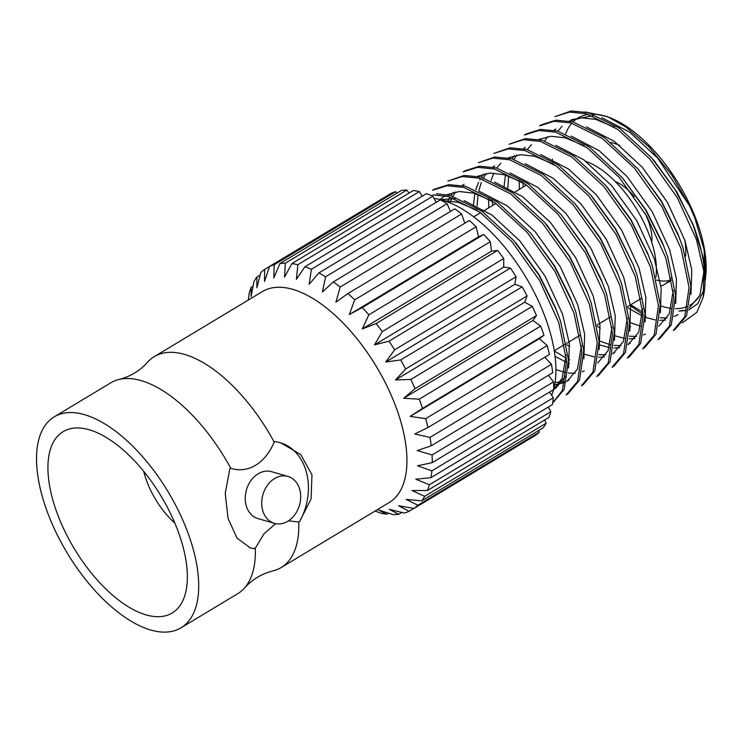 <?xml version="1.0" encoding="UTF-8"?>
<svg xmlns="http://www.w3.org/2000/svg" width="743" height="743" viewBox="0 0 743 743"><rect width="100%" height="100%" fill="white"/><g stroke="black" fill="none" stroke-linecap="round" stroke-linejoin="round"><path stroke-width="1.11" d="M119.103 379.441C130.229 376.599 139.656 370.933 147.374 362.426A123.069 58.985 59 0 1 154.247 356.659A123.069 58.985 59 0 1 274.195 442.104C265.214 463.465 247.893 473.83 230.729 468.266A123.069 58.985 -121 0 0 119.103 379.441A123.069 58.985 -121 0 0 110.781 382.812L54.174 416.888A123.069 58.985 59 0 1 168.169 491.912A123.069 58.985 59 0 1 181.088 627.779A123.069 58.985 59 0 1 43.568 500.847A123.069 58.985 59 0 1 54.174 416.888M288.015 476.449L271.548 471.675A24.417 19.03 106.2 0 0 246.472 489.832A24.417 19.03 106.2 0 0 257.951 518.586L274.408 523.36A24.417 19.03 -73.8 0 1 262.929 494.606A24.417 19.03 -73.8 0 1 288.015 476.449A24.417 19.03 -73.8 0 1 299.568 488.857A24.417 19.03 -73.8 0 1 294.906 514.602A24.417 19.03 -73.8 0 1 274.408 523.36M279.851 442.559A54.694 42.63 -73.8 0 1 279.99 442.596A54.694 42.63 -73.8 0 1 299.661 521.456L298.77 521.995A123.069 58.985 59 0 1 281.17 567.55A123.069 58.985 59 0 1 272.848 570.921C261.722 573.763 252.295 579.429 244.586 587.936A123.069 58.985 -121 0 0 255.304 548.158L254.412 548.687L250.382 547.935L236.961 538.043L228.082 518.521L225.213 493.398L229.838 468.805L230.729 468.266M274.195 442.104L275.086 441.565L280.873 442.837L300.785 454.614L311.949 474.796L311.103 498.832L299.661 521.456M249.49 547.656A54.694 42.63 106.2 0 0 249.509 547.665A54.694 42.63 106.2 0 0 254.412 548.687M255.304 548.158L264.081 533.734L275.653 523.657M288.433 520.843L298.77 521.995M181.088 627.779L237.704 593.703A123.069 58.985 -121 0 0 244.586 587.936M181.311 540.802A105.812 50.719 59 0 1 172.19 612.994A105.812 50.719 59 0 1 74.179 548.483A105.812 50.719 59 0 1 63.071 431.674A105.812 50.719 59 0 1 181.311 540.802M143.743 471.433A55.344 26.525 -121 0 0 145.043 476.133A55.344 26.525 -121 0 0 174.828 523.091M682.325 322.899L696.878 312.274L703.277 297.079L703.705 270.703L696.432 239.543L677.31 197.629L649.763 158.946L617.851 129.458L586.283 113.753L569.398 112.072L555.012 116.614L571.256 110.958L588.131 112.639L619.708 128.344L651.62 157.822L675.341 190.134L692.773 223.81L703.5 258.453L705.005 284.067M679.121 237.063L661.27 201.344L637.726 168.67L661.549 201.204L677.792 233.692L682.993 247.66L690.916 286.296L686.597 315.729L675.118 329.325L673.26 330.44L684.74 316.843L689.058 287.42L681.127 248.738L662.004 206.833L634.466 168.15L602.554 138.672L570.977 122.966L554.102 121.285L539.706 125.818M663.824 246.277L645.964 210.548L622.42 177.874L646.243 210.408L662.487 242.905L667.688 256.874L675.61 295.51L671.3 324.932L659.812 338.529L657.954 339.644L669.443 326.056L673.752 296.624L665.821 257.951L646.698 216.046L619.16 177.363L587.249 147.876L555.671 132.17L538.796 130.489L524.4 135.031M642.649 348.857L654.137 335.26L658.456 305.819L650.524 267.164L631.401 225.25L603.864 186.567L571.943 157.089L540.375 141.384L523.49 139.703L509.094 144.244L525.347 138.588L542.232 140.26L573.8 155.974L605.721 185.453L630.668 219.761L648.518 255.481L652.373 266.04L660.313 304.704L655.995 334.146L644.506 347.743L642.658 348.857M627.343 358.07L638.831 344.473L643.15 315.032L635.209 276.331L616.086 234.444L588.558 195.78L556.646 166.293L525.069 150.588L508.193 148.906L493.789 153.448L510.051 147.792L526.926 149.473L558.504 165.178L590.416 194.666L615.362 228.965L633.222 264.694L637.067 275.216L645.008 313.908L640.689 343.35L629.2 356.956M612.046 367.283L623.535 353.677L627.854 324.236L619.903 285.535L600.79 243.648L573.262 204.994L541.341 175.506L509.772 159.801L492.888 158.12L478.492 162.661L494.745 157.005L511.63 158.677L543.198 174.391L575.119 203.87L600.065 238.178L617.916 273.898L621.761 284.42L629.711 323.121L625.392 352.563L613.904 366.16L612.056 367.274M602.619 283.111L584.76 247.382L561.216 214.708L585.038 247.243L601.282 279.739L606.474 293.671L614.405 332.325L610.087 361.767L598.607 375.364L596.75 376.487L608.229 362.89L612.548 333.449L604.616 294.785L585.493 252.871L557.956 214.198L526.044 184.719L494.466 169.005L477.591 167.333L463.195 171.865M581.453 385.691L592.933 372.094L597.242 342.662L589.32 304.017L570.197 262.093L542.65 223.411L510.738 193.923L479.17 178.218L462.295 176.537L447.899 181.069L464.152 175.422L481.027 177.094L512.596 192.808L544.508 222.287L569.454 256.595L587.314 292.315L591.168 302.875L599.099 341.548L594.79 370.98L583.311 384.577L581.453 385.691M572.017 301.528L554.157 265.808L530.613 233.126L554.436 265.669L570.68 298.157L575.881 312.125L583.803 350.761L579.484 380.193L568.005 393.781L566.147 394.904L577.627 381.308L581.945 351.885L574.014 313.202L554.891 271.297L527.354 232.615L495.442 203.136L463.864 187.422L446.989 185.75L432.593 190.282M552.718 402.873L562.33 390.512L566.64 361.089L558.708 322.416L539.594 280.51L512.048 241.828L480.136 212.34L448.558 196.635L432.918 194.87M585.215 111.942L607.365 116.614L625.94 127.016L649.215 147.123L671.811 175.004L689.625 205.904L657.648 158.11L629.683 132.17L601.765 117.691M592.719 115.787L571.2 119.79M630.631 304.797L642.639 312.088M660.072 317.79L667.056 318.013M674.077 316.527L678.043 314.633M691.009 294.274L691.752 269.811L684.953 240.491L667.474 202.44L642.351 167.324L614.377 141.384L586.459 126.895M555.903 129.003L554.018 130.239M547.489 136.656L544.703 140.966M629.665 322.416L640.772 326.27M675.703 303.488L676.455 279.015L669.647 249.704L652.178 211.653L627.046 176.528L599.081 150.588L571.163 136.108M523.026 182.629L523.248 187.022M629.46 336.207L636.454 336.43M643.475 334.944L645.472 334.109M660.397 312.692L661.149 288.228L654.342 258.908L636.872 220.857L611.749 185.741L583.775 159.801L555.857 145.312M525.301 147.42L523.416 148.656M516.887 155.073L514.1 159.383M508.667 176.054L507.692 189.465M599.062 340.833L610.17 344.687M614.164 345.411L621.148 345.644M628.169 344.158L630.166 343.312M645.1 321.905L645.843 297.441L639.045 268.121L621.575 230.07L596.443 194.945L568.479 169.005L540.56 154.525M492.423 201.047L492.637 205.449M598.858 354.625L605.851 354.848M612.873 353.362L614.86 352.526M629.795 331.109L630.547 306.645L623.739 277.325L606.269 239.274L581.147 204.158L553.173 178.218L525.255 163.729M494.699 165.838L492.813 167.073M486.284 173.49L483.498 177.8M482.736 179.258L482.383 179.982M481.288 182.499L478.706 191.062M478.065 194.471L477.099 205.867M554.324 350.984L566.454 358.293M568.46 359.25L569.76 359.835M614.498 340.322L615.241 315.859L608.443 286.538L590.973 248.487L565.841 213.362L537.876 187.422L509.958 172.943M555.95 369.661L566.528 372.772M568.256 373.042L575.249 373.265M582.271 371.779L584.258 370.943M599.192 349.526L599.945 325.062L593.137 295.742L575.667 257.691L550.535 222.575L522.57 196.635L494.652 182.146M464.087 184.255L462.211 185.49M455.673 191.908L452.896 196.217M452.134 197.675L449.97 202.811M555.058 382.469L565.237 381.549M566.965 380.992L568.962 380.156M583.896 358.739L584.639 334.276L577.84 304.955L560.361 266.904L535.239 231.788L507.265 205.839L479.346 191.36M566.138 354.875L562.172 378.289L553.721 389.313L555.625 388.301L566.268 375.354M568.59 367.943L569.342 343.48L562.535 314.168L545.065 276.117L519.933 240.992L491.968 215.052L464.05 200.573M455.004 198.669L440.506 199.635M646.048 316.146L645.082 315.617M642.565 314.178L629.748 305.327M552.495 161.138L552.448 159.243M687.006 310.463L678.935 311.076L683.272 310.333M689.244 307.89L699.887 295.408L703.853 272.003M694.389 227.767L676.845 191.991L654.23 160.878M614.684 127.276L595.923 119.428L581.713 117.849L569.314 121.025M562.052 126.226L557.947 131.167M627.863 307.843L642.444 316.091M645.881 317.465L655.196 319.936M659.756 320.382L665.663 320.029M629.823 326.391L630.584 326.669M658.911 326.14L669.285 313.825L673.251 290.42M584.082 145.693L565.321 137.845L551.111 136.266L538.712 139.452M531.449 144.644L527.344 149.584M519.181 180.54L519.422 189.326M597.261 326.261L600.26 328.257M615.278 335.882L624.594 338.353M629.154 338.799L635.051 338.446M647.831 253.753L630.946 219.622L607.124 187.087M514.555 155.538L512.048 158.788M505.463 175.051L503.958 187.143M599.22 344.808L609.288 347.566M613.857 348.012L619.755 347.65M628.039 344.724L638.683 332.242L642.639 308.837M633.222 264.694L615.641 228.825L591.818 196.291M553.479 164.11L534.719 156.262L520.509 154.683L508.11 157.869M500.847 163.061L496.742 168.002M493.854 173.082L491.077 180.558M488.578 198.957L488.81 207.743M566.658 344.678L569.658 346.675M584.676 354.3L593.991 356.779M598.552 357.216L604.449 356.863M612.734 353.928L623.377 341.446L627.343 318.041M617.219 272.17L600.344 238.039L576.522 205.505M483.953 173.955L481.445 177.206M480.545 178.599L479.755 179.955M478.557 182.286L475.78 189.762M474.861 193.468L473.356 205.56M555.086 356.343L566.705 362.463M568.618 363.225L569.379 363.513M597.706 362.983L608.08 350.659L612.037 327.254M522.877 182.527L504.116 174.679L489.906 173.1L477.508 176.286M586.617 290.587L569.742 256.456L547.117 225.333M453.351 192.372L450.834 195.632M449.942 197.016L447.444 201.817M554.649 384.855L565.014 382.515M566.835 381.558L577.478 369.076L581.435 345.671M492.275 200.944L473.514 193.096L459.304 191.518L446.905 194.703M444.918 195.79L440.032 199.523M552.708 402.994L564.188 389.397L568.497 359.965L560.575 321.32L555.374 307.37L539.13 274.873L516.515 243.75M476.969 210.158L458.208 202.31L444.268 200.712M689.625 205.904L694.909 218.201L704.039 249.555L705.664 276.981L705.293 280.148M637.726 168.67L604.412 137.557L572.834 121.843L555.959 120.162L541.563 124.703M622.42 177.874L589.106 146.761L557.529 131.056L540.653 129.375L526.258 133.916M561.216 214.708L527.901 183.595L496.324 167.89L479.449 166.209L465.053 170.751M530.613 233.126L497.299 202.012L465.722 186.307L448.846 184.626L434.451 189.168M556.711 310.732L538.851 275.012L513.905 240.704L481.993 211.226L450.416 195.52L436.392 193.691M688.687 309.97L697.826 303.636L704.336 288.618M608.341 117.032L611.619 118.397A109.072 52.279 59 0 1 695.281 217.216A109.072 52.279 59 0 1 705.85 274.966M700.203 294.674A109.072 52.279 59 0 1 689.82 305.262M687.999 306.181A109.072 52.279 59 0 1 675.359 308.661M671.235 308.373A109.072 52.279 59 0 1 661.437 306.107M703.277 297.079A122.093 58.521 -121 0 0 704.605 288.451A122.093 58.521 -121 0 0 697.956 238.605A122.093 58.521 -121 0 0 692.773 223.81M565.739 133.759A109.072 52.279 59 0 1 571.831 123.189M573.029 121.898A109.072 52.279 59 0 1 588.549 114.394M593.1 114.143A109.072 52.279 59 0 1 609.604 117.598M585.976 161.426A78.136 37.456 59 0 1 637.011 209.814A78.136 37.456 59 0 1 655.818 277.538M651.76 242.218A41.673 19.977 -121 0 0 644.794 212.814M634.281 196.654A41.673 19.977 -121 0 0 615.232 181.524M671.226 277.78A78.136 37.456 59 0 1 664.771 284.244A78.136 37.456 59 0 1 660.871 286.009M656.459 280.055A78.136 37.456 -121 0 0 669.202 280.52M685.613 256.186A78.136 37.456 -121 0 0 684.842 240.165M619.894 145.582A78.136 37.456 -121 0 0 610.941 142.48M434.051 198.427A122.093 58.521 59 0 1 548.938 328.295A122.093 58.521 59 0 1 553.721 389.007M553.554 389.638A122.093 58.521 59 0 1 551.65 395.276M386.137 196.366L264.619 269.412L264.527 281.421L269.495 266.561L390.957 193.468A141.003 67.585 -121 0 1 395.647 191.666L274.186 264.768L273.814 277.863L279.953 263.542L401.415 190.44A141.003 67.585 -121 0 1 406.83 190.087L285.368 263.18L284.523 277.158L291.869 263.607L413.331 190.505A141.003 67.585 -121 0 1 419.331 191.601L297.869 264.694L296.392 279.322L304.964 266.756L426.417 193.654A141.003 67.585 -121 0 1 432.853 196.171L311.391 269.263L309.125 284.3L318.896 272.913L440.358 199.811A141.003 67.585 -121 0 1 447.072 203.684L325.61 276.786L322.416 291.962L333.328 281.922L454.79 208.82A141.003 67.585 -121 0 1 461.617 213.965L340.155 287.058L335.929 302.132L347.91 293.569L469.372 220.476A141.003 67.585 -121 0 1 476.142 226.745L354.69 299.847L349.331 314.549L478.557 236.776L476.142 226.745M396.938 193.134L395.647 191.666M409.059 193.078L406.83 190.087M422.228 196.18L419.331 191.601M436.141 202.347L432.853 196.171M450.444 211.439L447.072 203.684M464.774 223.244L461.617 213.965M543.969 335.26L422.507 408.362L410.192 416.405L425.674 418.662A141.003 67.585 59 0 1 427.968 427.55L549.43 354.448A141.003 67.585 -121 0 0 547.136 345.56L539.418 338.632L543.969 335.26A141.003 67.585 -121 0 0 540.7 326.084L532.945 320.474L536.465 315.589A141.003 67.585 -121 0 0 532.294 306.357L524.707 302.206L527.093 295.918A141.003 67.585 -121 0 0 522.134 286.863L514.88 284.263L516.088 276.749A141.003 67.585 -121 0 0 510.45 268.074L503.735 267.108L503.717 258.527A141.003 67.585 -121 0 0 497.55 250.465L491.522 251.143L490.296 241.726A141.003 67.585 -121 0 0 483.749 234.472L478.557 236.776M427.968 427.55L414.715 433.996L429.993 437.404A141.003 67.585 59 0 1 431.246 445.791L552.708 372.698A141.003 67.585 -121 0 0 551.455 364.311L544.851 357.207M431.246 445.791L417.204 450.592L432.064 454.957A141.003 67.585 59 0 1 432.259 462.638L553.721 389.536A141.003 67.585 -121 0 0 553.526 381.856L548.371 375.299M432.259 462.638L417.575 465.796L431.859 470.876A141.003 67.585 59 0 1 430.977 477.665L552.439 404.564A141.003 67.585 -121 0 0 553.321 397.784L549.504 392.072M430.977 477.665L415.829 479.216L429.38 484.789A141.003 67.585 59 0 1 427.448 490.501L548.91 417.408A141.003 67.585 -121 0 0 550.842 411.687L548.241 407.09M427.448 490.501L412.012 490.519L424.671 496.333A141.003 67.585 59 0 1 421.745 500.838L543.207 427.745A141.003 67.585 -121 0 0 546.133 423.231L544.619 419.99M421.745 500.838L406.217 499.445L417.872 505.231A141.003 67.585 59 0 1 414.009 508.426L535.471 435.324A141.003 67.585 -121 0 0 539.334 432.138L538.703 430.448M248.338 299.763L247.633 300.46M248.301 300.051L249.249 293.048A141.003 67.585 59 0 1 251.18 287.337L251.088 296.661L253.957 281.504A141.003 67.585 59 0 1 256.883 276.99L256.883 287.736L260.756 272.597A141.003 67.585 59 0 1 264.619 269.412M253.047 286.213L251.18 287.337M260.124 275.049L256.883 276.99M269.495 266.561A141.003 67.585 59 0 1 274.186 264.768M279.953 263.542A141.003 67.585 59 0 1 285.368 263.18M291.869 263.607A141.003 67.585 59 0 1 297.869 264.694M304.964 266.756A141.003 67.585 59 0 1 311.391 269.263M318.896 272.913A141.003 67.585 59 0 1 325.61 276.786M333.328 281.922A141.003 67.585 59 0 1 340.155 287.058M347.91 293.569A141.003 67.585 59 0 1 354.69 299.847M349.331 314.549L362.287 307.565L483.749 234.472M362.287 307.565A141.003 67.585 59 0 1 368.834 314.828L362.296 328.917L491.522 251.143M490.296 241.726L368.834 314.828M362.296 328.917L376.088 323.567L497.55 250.465M503.717 258.527L382.264 331.629L374.509 344.882L503.735 267.108M376.088 323.567A141.003 67.585 59 0 1 382.264 331.629M374.509 344.882L388.988 341.176L510.45 268.074M516.088 276.749L394.626 349.842L385.654 362.036L514.88 284.263M388.988 341.176A141.003 67.585 59 0 1 394.626 349.842M385.654 362.036L400.672 359.956L522.134 286.863M527.093 295.918L405.632 369.02L395.48 379.97L524.707 302.206M400.672 359.956A141.003 67.585 59 0 1 405.632 369.02M395.48 379.97L410.833 379.45L532.294 306.357M536.465 315.589L415.003 388.682L403.718 398.248L532.945 320.474M410.833 379.45A141.003 67.585 59 0 1 415.003 388.682M403.718 398.248L419.238 399.186L540.7 326.084M419.238 399.186A141.003 67.585 59 0 1 422.507 408.362M410.192 416.405L539.418 338.632M425.674 418.662L547.136 345.56M429.993 437.404L551.455 364.311M432.064 454.957L553.526 381.856M431.859 470.876L553.321 397.784M429.38 484.789L550.842 411.687M424.671 496.333L546.133 423.231M417.872 505.231L539.334 432.138M414.009 508.426L398.573 505.76L409.133 511.268L413.897 508.407M409.133 511.268A141.003 67.585 59 0 1 404.443 513.069L389.286 509.317L398.675 514.295L401.787 512.419M398.675 514.295A141.003 67.585 59 0 1 393.261 514.648L378.577 510.023L386.759 514.23L388.515 513.172M386.759 514.23A141.003 67.585 59 0 1 380.76 513.144L375.085 511.026M281.17 567.55L389.295 502.482A123.069 58.985 -121 0 0 399.892 418.513A123.069 58.985 -121 0 0 262.372 291.59L154.247 356.659M279.99 442.596L280.863 442.856M249.509 547.665L250.391 547.916M655.382 162.215L653.032 159.457M647.19 252.109L648.518 255.481M616.579 270.526L617.916 273.898M585.976 288.943L587.314 292.315M548.269 226.671L545.919 223.922M517.667 245.097L515.317 242.339M705.079 283.287L704.605 288.451M554.287 350.742L564.569 344.548M566.426 343.433L579.874 335.344M597.028 325.016L610.477 316.927M627.631 306.599L641.079 298.51M473.7 216.845L480.61 212.684M482.467 211.569L495.915 203.471M515.354 191.778L526.518 185.053M664.771 284.244L671.681 280.092M434.441 189.168L432.584 190.292M465.044 170.751L463.186 171.874M629.21 356.946L627.352 358.07M526.248 133.916L524.391 135.031M541.554 124.713L539.697 125.827"/></g></svg>
